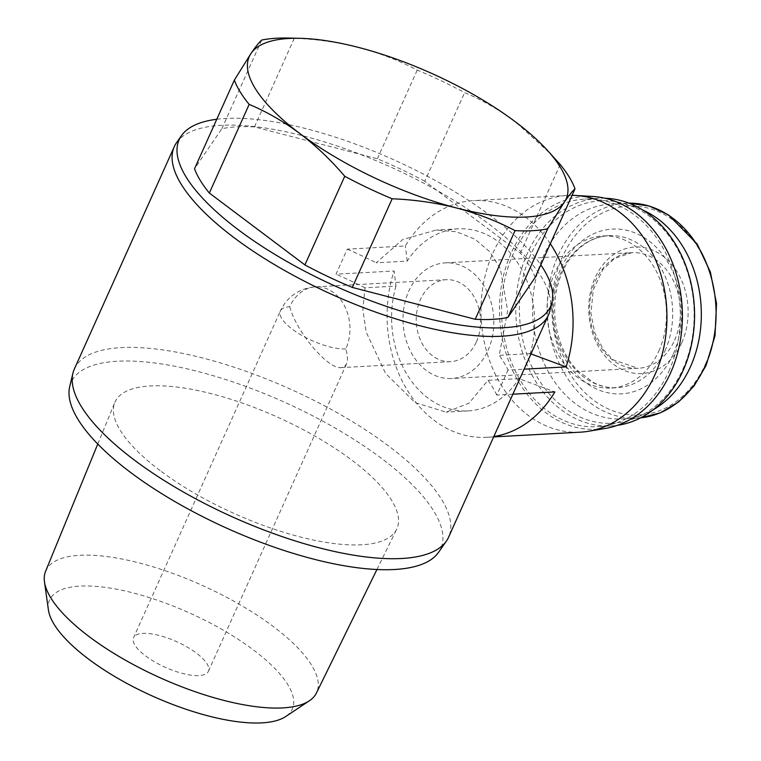 <?xml version="1.0" encoding="UTF-8"?>
<svg xmlns="http://www.w3.org/2000/svg" width="761" height="761" viewBox="0 0 761 761"><rect width="100%" height="100%" fill="white"/><g stroke="black" fill="none" stroke-linecap="round" stroke-linejoin="round"><path stroke-width="0.57" stroke-dasharray="3.81 2.85" d="M288.628 38.05A187.244 64.029 -155.8 0 1 294.307 38.269C316.624 39.172 338.112 42.236 358.773 47.486C379.33 52.928 398.812 60.471 417.218 70.107A187.244 64.029 -155.8 0 1 464.629 92.623C482.217 100.024 499.149 109.774 515.425 121.855L550.85 154.045M535.173 277.432A187.244 64.029 24.2 0 0 520.362 253.147L424.79 181.261L464.629 92.623M520.362 253.147L560.201 164.5M424.79 181.261A187.244 64.029 24.2 0 0 377.38 158.754L254.469 126.916A187.244 64.029 24.2 0 0 221.86 128.695L194.531 168.742M221.86 128.695L261.698 40.057M254.469 126.916L294.307 38.269M377.38 158.754L417.218 70.107M476.453 341.765A41.027 32.152 -93.1 0 0 475.625 299.71A41.027 32.152 -93.1 0 0 446.174 279.706A41.027 32.152 -93.1 0 0 416.305 322.426A41.027 32.152 -93.1 0 0 450.655 361.646A41.027 32.152 -93.1 0 0 476.453 341.765M289.751 306.731C296.248 331.901 328.162 369.618 341.27 367.62L344.419 366.621L346.483 364.043C347.929 360.676 347.71 355.634 345.817 348.899A41.027 32.152 -93.1 0 0 333.584 292.643A41.027 32.152 -93.1 0 0 315.549 286.849A41.027 32.152 -93.1 0 0 289.751 306.731A41.027 14.031 -155.8 0 0 280.362 310.992L133.546 637.67A41.027 14.031 -155.8 0 1 176.723 641.694A41.027 14.031 -155.8 0 1 208.39 671.316A41.027 14.031 -155.8 0 1 183.62 673.723A41.027 14.031 -155.8 0 1 145.522 655.887A41.027 14.031 -155.8 0 1 133.546 637.67M530.978 353.903L530.236 353.627A91.177 71.458 -93.1 0 0 458.141 228.833A91.177 71.458 -93.1 0 0 407.24 261.109L376.238 262.802L402.769 239.506L436.177 230.031L456.419 231.744L474.816 239.125L489.789 251.777L500.386 268.7L507.654 310.659L499.245 355.32A205.156 70.145 -155.8 0 1 508.025 370.074L524.101 369.19M530.236 353.627L499.245 355.32M493.67 436.909L486.555 437.299A118.535 92.89 -93.1 0 1 394.084 270.992L395.996 286.117L365.004 287.81L362.873 309.737L366.155 332.034L385.485 373.299L415.097 402.636L446.127 412.12L468.995 403.187L488.01 380.329L519.002 378.636L554.845 391.905M395.996 286.117A91.177 71.458 -93.1 0 0 468.091 410.911A91.177 71.458 -93.1 0 0 519.002 378.636M550.317 243.739A118.535 92.89 -93.1 0 0 473.618 200.59A118.535 92.89 -93.1 0 0 405.328 245.984L347.273 249.151L336.029 274.169L394.084 270.992M512.866 394.198L496.79 395.083L508.025 370.074M572.063 195.358A118.535 92.89 -93.1 0 0 567.487 195.463A118.535 92.89 -93.1 0 0 481.209 318.888A118.535 92.89 -93.1 0 0 580.424 432.172M486.555 437.299A118.535 92.89 -93.1 0 0 493.841 436.538M407.24 261.109L405.328 245.984M681.732 342.859A63.372 49.665 -93.1 0 0 637.918 246.973A63.372 49.665 -93.1 0 0 595.635 341.052A63.372 49.665 -93.1 0 0 681.732 342.859M642.341 209.836A107.586 84.319 -93.1 0 0 611.064 204.034A107.586 84.319 -93.1 0 0 532.748 316.072A107.586 84.319 -93.1 0 0 622.812 418.902A107.586 84.319 -93.1 0 0 653.271 409.732M658.779 351.154A76.138 59.662 -93.1 0 0 657.247 273.113A76.138 59.662 -93.1 0 0 602.607 236.005A76.138 59.662 -93.1 0 0 547.178 315.282A76.138 59.662 -93.1 0 0 610.912 388.043A76.138 59.662 -93.1 0 0 658.779 351.154M682.874 369.275A111.391 87.296 -93.1 0 0 605.861 200.704A111.391 87.296 -93.1 0 0 531.539 366.089A111.391 87.296 -93.1 0 0 682.874 369.275M604.966 198.241A113.969 89.322 -93.1 0 0 598.945 198.307A113.969 89.322 -93.1 0 0 515.977 316.985A113.969 89.322 -93.1 0 0 611.378 425.913A113.969 89.322 -93.1 0 0 617.371 425.332M668.805 371.463A113.969 89.322 -93.1 0 0 666.503 254.65A113.969 89.322 -93.1 0 0 584.705 199.087A113.969 89.322 -93.1 0 0 501.737 317.765A113.969 89.322 -93.1 0 0 597.147 426.693A113.969 89.322 -93.1 0 0 668.805 371.463M592.638 196.462A116.623 91.396 -93.1 0 0 499.663 317.879A116.623 91.396 -93.1 0 0 605.318 428.443M365.004 287.81A205.156 70.145 24.2 0 0 336.029 274.169M347.273 249.151A205.156 70.145 -155.8 0 1 376.238 262.802M496.79 395.083A205.156 70.145 24.2 0 0 488.01 380.329M74.378 368.952A205.156 70.145 -155.8 0 1 290.255 389.071A205.156 70.145 -155.8 0 1 448.619 537.142M176.495 142.754A205.156 70.145 -155.8 0 1 390.146 166.802A205.156 70.145 -155.8 0 1 549.975 310.602M216.761 119.258A203.567 69.603 -155.8 0 1 393.38 159.601A203.567 69.603 -155.8 0 1 540.805 264.895M69.717 386.531A202.616 69.28 -155.8 0 1 284.367 402.169A202.616 69.28 -155.8 0 1 438.574 552.305M160.124 470.602A154.531 52.842 -155.8 0 1 114.778 402.569A154.531 52.842 -155.8 0 1 277.622 417.171A154.531 52.842 -155.8 0 1 396.662 529.256A154.531 52.842 -155.8 0 1 302.849 537.618A154.531 52.842 -155.8 0 1 160.124 470.602M45.603 571.264A148.471 50.768 -155.8 0 1 202.065 585.295A148.471 50.768 -155.8 0 1 316.443 692.986M48.4 609.884A133.051 45.498 -155.8 0 1 189.613 612.995A133.051 45.498 -155.8 0 1 285.698 716.539M487.982 350.431A57.903 45.375 -93.1 0 0 486.812 291.092A57.903 45.375 -93.1 0 0 445.261 262.868A57.903 45.375 -93.1 0 0 403.111 323.149A57.903 45.375 -93.1 0 0 451.577 378.493A57.903 45.375 -93.1 0 0 487.982 350.431M705.38 364.291A104.58 81.96 -93.1 0 0 633.076 206.041A104.58 81.96 -93.1 0 0 563.302 361.294A104.58 81.96 -93.1 0 0 705.38 364.291M611.064 204.034L628.871 203.13A107.586 84.319 -93.1 0 0 625.827 203.235A107.586 84.319 -93.1 0 0 547.501 315.263A107.586 84.319 -93.1 0 0 637.566 418.093A107.586 84.319 -93.1 0 0 640.61 417.856L622.812 418.902M673.323 353.875A82.521 64.666 -93.1 0 0 616.277 229.013A82.521 64.666 -93.1 0 0 561.218 351.515A82.521 64.666 -93.1 0 0 673.323 353.875M665 350.811A76.138 59.662 -93.1 0 0 663.468 272.78A76.138 59.662 -93.1 0 0 608.829 235.663A76.138 59.662 -93.1 0 0 553.399 314.94A76.138 59.662 -93.1 0 0 617.133 387.701A76.138 59.662 -93.1 0 0 665 350.811M674.598 340.234A57.903 45.375 -93.1 0 0 673.428 280.895A57.903 45.375 -93.1 0 0 631.877 252.671A57.903 45.375 -93.1 0 0 589.727 312.952A57.903 45.375 -93.1 0 0 638.194 368.295A57.903 45.375 -93.1 0 0 674.598 340.234M345.817 348.899A41.027 14.031 -155.8 0 1 292.338 329.209A41.027 14.031 -155.8 0 1 280.362 310.992A41.027 41.027 0 0 1 315.549 286.849L446.174 279.706M450.655 361.646L341.27 367.62M458.141 228.833L436.177 230.031M468.091 410.911L446.127 412.12M567.487 195.463L473.618 200.59M602.607 236.005L608.829 235.663C600.81 236.11 593.171 238.659 585.913 243.311C578.408 248.172 572.006 254.964 566.688 263.696C557.404 279.515 553.504 297.58 554.988 317.889C557.1 339.054 564.443 356.471 577.038 370.141L593.637 382.659C601.323 386.455 609.152 388.139 617.133 387.701L610.912 388.043M598.945 198.307L584.705 199.087M611.378 425.913L597.147 426.693M376.933 569.513L396.662 529.256M97.769 444.053L114.778 402.569M445.261 262.868L631.877 252.671L614.555 258.445L602.693 269.841L593.295 289.751L590.936 313.342L594.76 332.785L603.321 349.489L613.109 359.81L638.194 368.295L451.577 378.493M346.483 364.043L208.39 671.316"/><path stroke-width="1.14" d="M547.673 228.842A187.244 64.029 -155.8 0 1 515.064 230.621C496.686 220.975 477.204 213.432 456.619 208C435.977 202.768 414.488 199.696 392.153 198.783A187.244 64.029 -155.8 0 1 344.743 176.276C331.064 160.171 316.138 145.95 299.967 133.632C283.691 121.551 266.759 111.8 249.17 104.39A187.244 64.029 -155.8 0 1 234.359 80.105L251.044 53.375C255.582 46.763 259.13 42.331 261.698 40.057A187.244 64.029 -155.8 0 1 288.628 38.05L300.034 38.316A173.698 59.396 -155.8 0 1 358.773 47.486A173.698 59.396 -155.8 0 1 515.425 121.855A173.698 59.396 -155.8 0 1 546.046 148.88A173.698 59.396 -155.8 0 1 564.348 202.112L547.673 228.842L507.834 317.48L535.173 277.432L575.012 188.795C572.453 191.049 568.895 195.491 564.348 202.112A173.698 59.396 -155.8 0 1 456.619 208A173.698 59.396 -155.8 0 1 299.967 133.632A173.698 59.396 -155.8 0 1 251.044 53.375A173.698 59.396 -155.8 0 1 300.034 38.316M546.046 148.88L560.201 164.5A187.244 64.029 -155.8 0 1 575.012 188.795M234.359 80.105L194.531 168.742A187.244 64.029 24.2 0 0 209.332 193.037L304.904 264.914A187.244 64.029 24.2 0 0 352.324 287.43L475.225 319.268L515.064 230.621M352.324 287.43L392.153 198.783M304.904 264.914L344.743 176.276M209.332 193.037L249.17 104.39M524.101 369.19L566.089 366.897A118.535 92.89 -93.1 0 0 550.317 243.739M493.67 436.909L580.424 432.172A118.535 92.89 -93.1 0 0 588.586 431.259A118.535 92.89 -93.1 0 0 654.955 374.735A118.535 92.89 -93.1 0 0 575.697 195.472A118.535 92.89 -93.1 0 0 572.063 195.358M493.841 436.538A118.535 92.89 -93.1 0 0 554.845 391.905L512.866 394.198M566.089 366.897L530.236 353.627M653.271 409.732A107.586 84.319 -93.1 0 0 690.455 366.764A107.586 84.319 -93.1 0 0 642.341 209.836M617.371 425.332A113.969 89.322 -93.1 0 0 683.036 370.693A113.969 89.322 -93.1 0 0 604.966 198.241M588.586 431.259L605.318 428.443A116.623 91.396 -93.1 0 0 670.612 372.823A116.623 91.396 -93.1 0 0 592.638 196.462L575.697 195.472M540.805 264.895A203.567 69.603 -155.8 0 1 551.972 302.288L549.975 310.602A205.156 70.145 -155.8 0 1 548.51 314.883L448.619 537.142A205.156 70.145 -155.8 0 1 446.393 541.081A205.156 70.145 -155.8 0 1 134.259 460.005A205.156 70.145 -155.8 0 1 72.923 373.232A205.156 70.145 -155.8 0 1 74.378 368.952L174.269 146.692A205.156 70.145 -155.8 0 1 176.495 142.754L181.384 135.743A203.567 69.603 -155.8 0 1 216.761 119.258M548.51 314.883A205.156 70.145 -155.8 0 1 424.638 326.954A205.156 70.145 -155.8 0 1 234.15 237.736A205.156 70.145 -155.8 0 1 174.269 146.692M551.972 302.288A203.567 69.603 -155.8 0 1 433.266 319.858A203.567 69.603 -155.8 0 1 238.593 229.984A203.567 69.603 -155.8 0 1 181.384 135.743M475.225 319.268A187.244 64.029 24.2 0 0 507.834 317.48M446.393 541.081L438.574 552.305A202.616 69.28 -155.8 0 1 130.302 472.229A202.616 69.28 -155.8 0 1 69.717 386.531L72.923 373.232M376.933 569.513L316.443 692.986A148.471 50.768 -155.8 0 1 309.289 700.833A148.471 50.768 -155.8 0 1 89.17 636.634A148.471 50.768 -155.8 0 1 44.48 581.823A148.471 50.768 -155.8 0 1 45.603 571.264L97.769 444.053M309.289 700.833L285.698 716.539A133.051 45.498 -155.8 0 1 88.447 659.007A133.051 45.498 -155.8 0 1 48.4 609.884L44.48 581.823M705.209 365.955A107.586 84.319 -93.1 0 0 703.849 257.361A107.586 84.319 -93.1 0 0 628.881 203.139L649.162 206.012L668.424 214.849L697.219 244.062L710.403 272.096L716.52 303.582L715.026 335.706L706.046 365.575L694.108 385.884L678.622 401.932L660.443 412.795L640.61 417.856A107.586 84.319 -93.1 0 0 705.209 365.955"/></g></svg>
